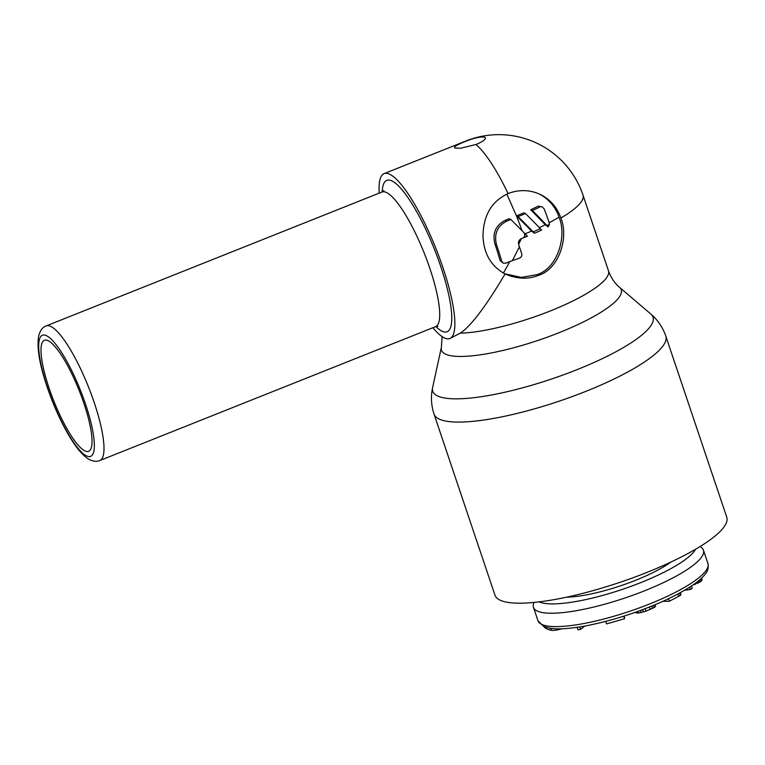 <?xml version="1.0" encoding="UTF-8"?>
<svg xmlns="http://www.w3.org/2000/svg" width="765" height="765" viewBox="0 0 765 765"><rect width="100%" height="100%" fill="white"/><g stroke="black" fill="none" stroke-linecap="round" stroke-linejoin="round"><path stroke-width="1.15" d="M561.768 628.792A13.225 2.993 161.4 0 1 551.422 630.322A86.043 19.469 161.4 0 1 547.147 629.021A86.043 19.469 161.4 0 1 543.972 626.602M533.836 602.447L533.377 604.541A89.668 20.292 -18.6 0 0 533.482 607.372A89.668 20.292 -18.6 0 0 537.393 611.101A89.668 20.292 161.4 0 0 634.969 594.472A89.668 20.292 161.4 0 0 703.446 550.178L707.95 563.556A89.668 20.292 161.4 0 1 639.473 607.85A89.668 20.292 161.4 0 1 541.897 624.479A89.668 20.292 -18.6 0 1 537.986 620.75L533.482 607.372M539.115 601.873A84.963 19.221 -18.6 0 0 539.124 601.873A84.963 19.221 161.4 0 0 622.069 589.471A84.963 19.221 161.4 0 0 695.634 549.203M700.185 546.468L701.811 547.855A89.668 20.292 161.4 0 1 703.446 550.178M584.833 626.066L580.597 629.356L577.948 629.844L577.106 627.329M624.297 616.016L624.565 618.732L606.607 623.915L605.765 621.381M655.012 604.752L655.586 606.444L654.228 607.506L645.966 611.13L638.698 613.023L635.093 612.402M680.334 592.684L680.907 594.568L680.324 595.371L669.385 601.252L662.901 601.328M691.445 586L692.22 588.295L690.47 589.461L684.589 590.274M701.562 578.12L702.165 579.899L700.845 581.543L692.822 585.062M624.565 618.732L623.714 616.227L622.748 616.504M606.578 621.17L605.756 621.41M669.279 598.354L668.476 598.746M668.543 598.746L669.385 601.252M677.905 594.003L678.708 596.384M679.559 593.105L680.324 595.371M680.276 592.712L680.907 594.568M579.774 626.927L580.597 629.356M649.495 607.008L650.307 609.437M651.799 606.081L652.583 608.414M653.511 605.383L654.228 607.506M635.734 612.172L635.973 612.889M636.738 611.818L637.169 613.09M638.125 611.321L638.698 613.023M640.487 610.46L641.204 612.583M642.629 609.667L643.413 611.99M645.153 608.711L645.966 611.13M689.686 587.157L690.47 589.461M695.031 583.494L695.328 584.374M697.431 581.677L697.967 583.255M698.99 580.415L699.64 582.347M700.128 579.43L700.845 581.543M701.046 578.608L701.744 580.664M467.415 140.645A14.497 3.28 161.4 0 1 484.781 137.346A14.497 3.28 161.4 0 1 481.52 141.86A14.497 3.28 161.4 0 1 475.916 144.508L460.616 148.267L454.917 148.008C453.243 146.947 457.413 144.489 467.415 140.645A88.759 20.368 -111.7 0 0 466 140.97L384.116 173.617A88.759 20.368 68.3 0 1 389.414 174.124A88.759 20.368 68.3 0 1 439.626 258.226A88.759 20.368 68.3 0 1 449.858 338.512A88.759 20.368 68.3 0 1 444.561 338.006A88.759 20.368 68.3 0 1 432.894 327.726M505.349 274.109L505.063 273.975C491.015 266.23 483.652 253.55 482.992 235.916C483.384 215.223 491.752 201.119 508.075 193.593A43.471 41.157 -65.6 0 1 539.555 194.147A43.471 41.157 -65.6 0 1 560.879 218.054C568.969 237.36 559.139 269.108 538.426 275.381C528.127 279.512 517.006 279.043 505.063 273.975C485.718 306.612 470.762 326.349 460.205 333.186L449.858 338.512M538.627 193.736A43.471 41.157 -65.6 0 1 559.052 217.26C567.152 236.27 557.484 268.601 536.829 274.654L521.414 277.408L504.546 273.736M379.22 193.124A88.759 20.368 68.3 0 1 384.116 173.617M85.097 450.996A59.775 13.713 -111.7 0 0 88.683 451.331A59.775 13.713 -111.7 0 0 81.75 397.226A59.775 13.713 -111.7 0 0 47.946 340.626A59.775 13.713 -111.7 0 0 44.399 340.282A59.775 13.713 -111.7 0 0 51.265 394.319A59.775 13.713 -111.7 0 0 85.097 450.996M726.75 517.197A122.266 27.664 161.4 0 1 633.372 577.613A122.266 27.664 161.4 0 1 500.32 600.276A122.266 27.664 -18.6 0 1 494.984 595.199L434.032 414.085A122.266 27.664 -18.6 0 0 439.368 419.172A122.266 27.664 161.4 0 0 572.421 396.5A122.266 27.664 161.4 0 0 665.799 336.093L726.75 517.197M521.395 238.604C518.995 239.847 518.087 241.778 518.651 244.389A88.759 20.368 68.3 0 1 519.406 246.808L512.387 260.607L505.894 263.189L503.332 263.179L500.09 260.521A83.328 19.115 68.3 0 0 494.936 244.006C492.249 233.325 495.596 225.465 504.977 220.435L509.213 218.752L510.857 219.488L524.054 232.732A88.759 20.368 68.3 0 1 524.914 235.247L523.796 237.647L521.395 238.604L518.641 244.37M509.796 261.64L503.389 273.143M549.213 222.749L559.052 217.26M548.218 226.909L545.254 224.767A80.038 8.989 43.8 0 0 530.7 209.763L532.364 210.528A85.68 9.629 43.8 0 1 546.927 225.532A88.759 20.081 -18.6 0 0 549.394 224.298L548.218 226.909L546.927 225.532M540.281 228.678L541.601 230.074A88.759 20.081 161.4 0 1 534.486 233.249L531.541 231.116A82.897 9.314 43.8 0 0 516.442 215.864L518.087 216.61A88.358 9.926 43.8 0 1 533.148 231.843A88.759 20.081 -18.6 0 0 540.281 228.678A87.315 9.811 -136.2 0 0 525.479 213.559A86.512 19.574 161.4 0 1 518.087 216.61M523.796 237.647A88.759 20.081 161.4 0 0 527.429 236.203L526.062 234.788A88.75 9.974 -136.2 0 0 524.054 232.732M530.7 209.763A80.927 18.312 161.4 0 0 538.178 206.177L542.347 206.933L544.183 208.95A83.892 19.249 68.3 0 1 549.194 222.682L549.394 224.298M539.899 206.961A86.512 19.574 161.4 0 1 532.364 210.528M519.406 246.808L521.673 253.559C522.17 255.663 521.405 257.193 519.397 258.149A88.759 20.081 161.4 0 1 512.387 260.607M534.486 233.249L533.148 231.843M506.851 194.109L516.442 215.864A83.328 19.115 68.3 0 1 521.979 230.609M494.936 244.006L496.523 244.733C493.855 234.061 497.221 226.211 506.621 221.181L510.857 219.488M496.523 244.733A88.759 20.368 68.3 0 1 501.716 261.257L503.332 263.179M538.178 206.177L542.347 206.933M525.479 213.559L523.834 212.813A80.927 18.312 161.4 0 1 516.442 215.864M550.762 628.352L551.422 630.322M670.943 562.046A67.473 15.271 161.4 0 1 566.549 597.178M46.273 335.615A65.207 14.965 -111.7 0 0 47.373 387.08A65.207 14.965 -111.7 0 0 86.77 456.007A65.207 14.965 -111.7 0 0 85.67 404.551A65.207 14.965 -111.7 0 0 46.273 335.615M46.235 325.9C42.477 327.133 39.914 330.719 38.537 336.638C37.026 347.167 39.13 361.606 44.867 379.947C50.222 397.226 56.973 413.502 65.121 428.792C69.577 437.073 73.956 443.92 78.25 449.332C84.953 457.508 88.807 459.363 90.337 460.004C93.999 461.515 97.184 461.687 99.909 460.501A72.455 16.629 -111.7 0 0 91.561 394.989A72.455 16.629 -111.7 0 0 50.576 326.32A72.455 16.629 -111.7 0 0 46.235 325.9L381.965 192.025L383.848 190.581M435.868 326.55A81.511 18.704 -111.7 0 0 442.294 331.312A81.511 18.704 -111.7 0 0 440.917 266.985A81.511 18.704 -111.7 0 0 391.68 180.817A81.511 18.704 -111.7 0 0 382.194 191.929M437.867 326.339L435.639 326.636A72.455 16.629 -111.7 0 0 427.281 261.114A72.455 16.629 -111.7 0 0 386.306 192.445A72.455 16.629 -111.7 0 0 381.965 192.025M475.916 144.508A88.759 20.368 68.3 0 1 508.075 193.593M460.205 333.186A88.759 20.081 161.4 0 0 556.538 308.41A88.759 20.081 161.4 0 0 608.462 270.791C610.967 277.714 614.649 283.222 619.516 287.305L650.891 314.109A116.204 26.297 161.4 0 1 571.512 371.819A116.204 26.297 161.4 0 1 437.819 396.079A116.204 26.297 -18.6 0 1 432.617 387.568C430.685 396.433 431.154 405.278 434.032 414.085M442.103 336.61L441.395 347.253A94.831 21.458 -18.6 0 0 445.641 354.185A94.831 21.458 161.4 0 0 554.74 334.391A94.831 21.458 161.4 0 0 619.516 287.305M560.879 218.054A88.759 20.081 -18.6 0 0 582.997 195.104A88.759 88.759 0 0 0 466 140.97M539.296 227.645A83.328 18.857 -18.6 0 0 545.254 224.767M525.106 233.803A83.328 18.857 -18.6 0 0 531.541 231.116M524.914 235.247A88.759 20.081 -18.6 0 0 526.062 234.788M504.977 220.435L506.621 221.181M500.09 260.521L501.716 261.257M707.95 563.556C708.706 567.764 707.797 571.273 705.234 574.075C699.478 581.859 685.421 590.915 663.054 601.261C637.063 612.775 611.044 621.027 585.005 626.028C565.545 629.404 556.949 629.251 549.758 628.199L543.676 626.468L537.986 620.75M99.909 460.501L435.639 326.636M650.891 314.109C657.795 320.009 662.758 327.334 665.799 336.093M441.395 347.253L432.617 387.568M608.462 270.791L582.997 195.104"/></g></svg>
